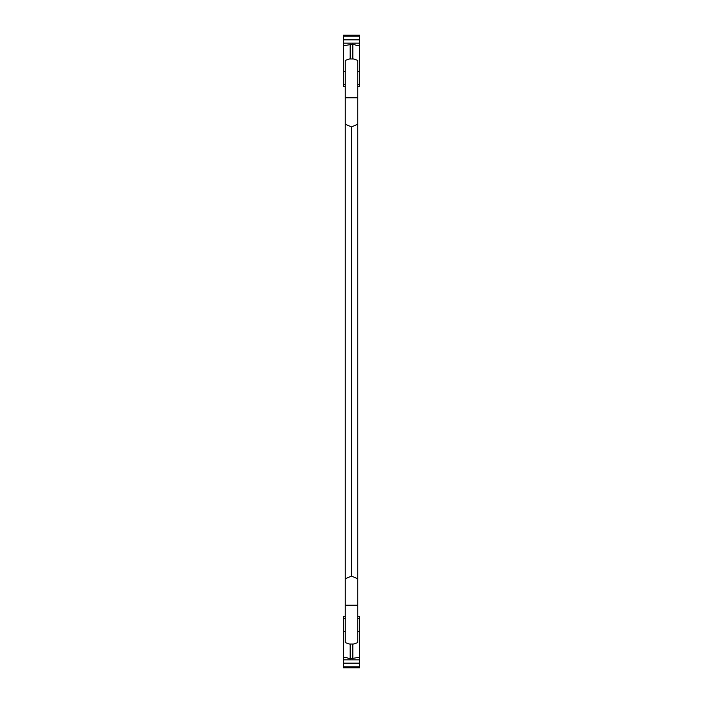 <?xml version="1.0" encoding="UTF-8"?>
<svg xmlns="http://www.w3.org/2000/svg" width="703" height="703" viewBox="0 0 703 703"><rect width="100%" height="100%" fill="white"/><g stroke="black" fill="none" stroke-linecap="round" stroke-linejoin="round"><path stroke-width="1.05" d="M357.757 84.386L359.584 84.307L359.584 86.531L357.757 86.531M345.243 86.531L343.416 86.531L343.416 84.307L345.243 84.386M343.416 36.196L343.416 35.15L359.584 35.15L359.584 36.196L343.416 36.196L343.416 39.843L359.584 39.843L359.584 45.238L356.166 45.238L352.836 44.201L352.836 58.964M343.416 39.843L343.416 45.765L352.836 44.201M359.584 36.196L359.584 39.843M359.584 84.307L359.584 45.238M345.243 71.425L343.416 71.706L343.416 84.307M359.584 45.765L356.166 45.238M357.757 71.425L359.584 71.706M343.416 45.765L343.416 71.706M345.243 578.78L351.5 576.065L357.757 578.78L357.757 642.586L353.583 644.036L349.417 644.036L345.243 642.586L345.243 60.414L349.417 58.964L353.583 58.964L357.757 60.414L357.757 124.22L351.5 126.935L345.243 124.22M351.5 576.065L351.5 126.935M357.757 578.78L357.757 124.22M345.243 618.614L343.416 618.693L343.416 616.469L345.243 616.469M357.757 616.469L359.584 616.469L359.584 618.693L357.757 618.614M359.584 666.804L359.584 667.85L343.416 667.85L343.416 666.804L359.584 666.804L359.584 663.157L343.416 663.157L343.416 657.762L346.834 657.762L350.164 658.799L350.164 644.036M359.584 663.157L359.584 657.235L350.164 658.799M343.416 666.804L343.416 663.157M343.416 618.693L343.416 657.762M357.757 631.575L359.584 631.294L359.584 618.693M343.416 657.235L346.834 657.762M345.243 631.575L343.416 631.294M359.584 657.235L359.584 631.294M359.584 43.155L343.416 43.155M346.834 45.238L343.416 45.238M350.164 44.201L350.164 58.964M345.243 97.814L357.757 97.814M357.757 605.186L345.243 605.186M343.416 659.845L359.584 659.845M356.166 657.762L359.584 657.762M352.836 658.799L352.836 644.036"/></g></svg>
